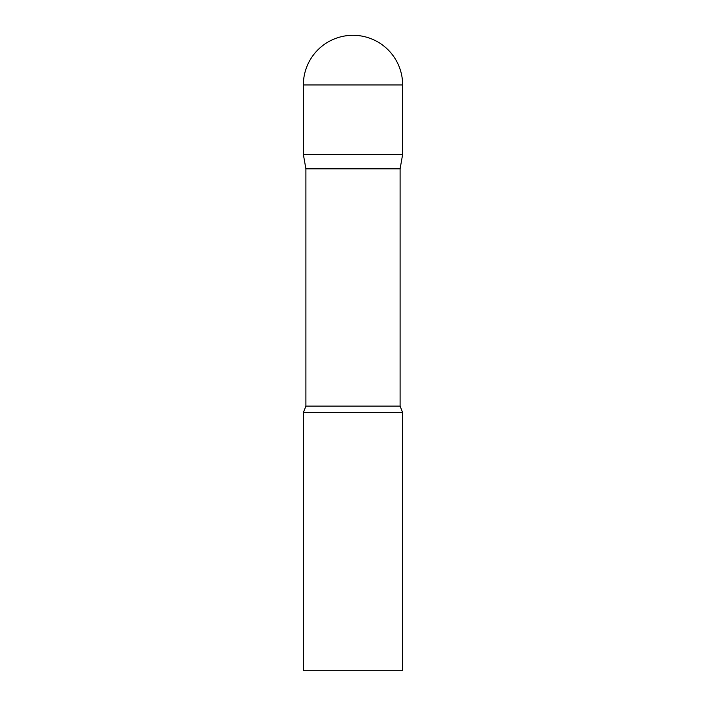 <?xml version="1.0" encoding="UTF-8"?>
<svg xmlns="http://www.w3.org/2000/svg" width="706" height="706" viewBox="0 0 706 706"><rect width="100%" height="100%" fill="white"/><g stroke="black" fill="none" stroke-linecap="round" stroke-linejoin="round"><path stroke-width="1.06" d="M400.099 168.849L400.099 406.091L305.901 406.091L305.901 168.849L400.099 168.849L402.641 154.438L303.359 154.438L402.641 154.438L402.641 84.941A49.641 49.641 0 0 0 353 35.3A49.641 49.641 0 0 0 303.359 84.941L402.641 84.941M305.901 168.849L303.359 154.438L303.359 84.941M353 412.569L303.359 412.569L303.359 670.7L402.641 670.7L402.641 412.569L353 412.569M305.901 406.091L303.359 412.569M400.099 406.091L402.641 412.569"/></g></svg>
